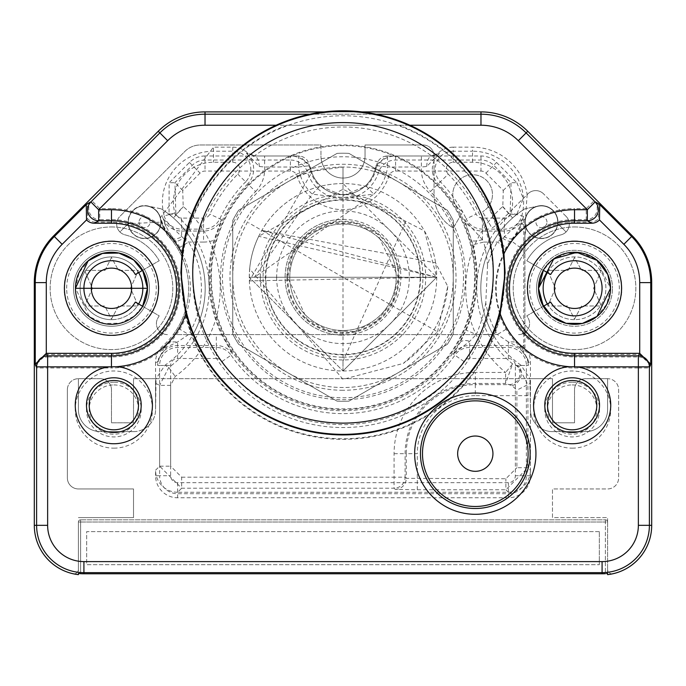 <?xml version="1.0" encoding="UTF-8"?>
<svg xmlns="http://www.w3.org/2000/svg" width="686" height="686" viewBox="0 0 686 686"><rect width="100%" height="100%" fill="white"/><g stroke="black" fill="none" stroke-linecap="round" stroke-linejoin="round"><path stroke-width="0.51" stroke-dasharray="3.43 2.57" d="M607.599 573.487L607.599 522.02A2.204 2.204 0 0 0 605.395 519.817A2.204 2.204 0 0 1 607.599 522.02L607.599 574.636A49.615 49.615 0 0 0 651.7 525.33L651.7 282.615A66.148 66.148 0 0 0 632.329 235.838L527.748 131.266A66.148 66.148 0 0 0 480.972 111.895L205.028 111.895A66.148 66.148 0 0 0 158.252 131.266L53.671 235.838A66.148 66.148 0 0 0 34.3 282.615L34.3 525.33A49.615 49.615 0 0 0 78.401 574.636L78.401 569.431A4.408 4.408 0 0 1 73.025 573.728A4.408 4.408 0 0 0 78.401 569.431L78.401 522.02A2.204 2.204 0 0 1 80.605 519.817L80.605 522.02L605.395 522.02L78.401 522.02L80.605 522.02L80.605 519.817L605.395 519.817L605.395 522.02L607.599 522.02A2.204 2.204 0 0 0 605.395 519.817L80.605 519.817A2.204 2.204 0 0 0 78.401 522.02L78.401 573.487M409.868 125.229L276.132 125.229M607.599 522.02L607.599 517.613L552.479 517.613L552.479 488.947L607.599 488.947A11.027 11.027 0 0 0 618.626 477.919L618.626 389.725A11.027 11.027 0 0 0 607.599 378.698L607.599 409.568A22.046 22.046 0 0 1 585.552 431.614A22.046 22.046 0 0 0 607.599 409.568L607.599 378.698A11.027 11.027 0 0 1 618.626 389.725L618.626 477.919A11.027 11.027 0 0 1 607.599 488.947L552.479 488.947L552.479 517.613L607.599 517.613L607.599 522.02L605.395 522.02L605.395 519.817L80.605 519.817A2.204 2.204 0 0 0 78.401 522.02A2.204 2.204 0 0 1 80.605 519.817L605.395 519.817A2.204 2.204 0 0 1 607.599 522.02M177.623 492.256A22.055 22.046 -45 0 1 155.576 470.21L155.576 475.715A22.046 22.046 0 0 0 177.623 497.77L508.377 497.77A22.046 22.046 0 0 0 530.424 475.715L530.424 409.568A22.046 22.046 0 0 0 552.479 431.614L585.552 431.614A22.046 22.046 0 0 0 607.599 409.568L607.599 378.698L607.599 409.568A22.046 22.046 0 0 1 585.552 431.614L552.479 431.614A22.046 22.046 0 0 1 530.424 409.568A22.046 22.046 0 0 0 552.479 431.614L585.552 431.614L552.479 431.614A22.046 22.046 0 0 1 530.424 409.568L530.424 470.21L527.92 467.698L527.92 395.659L516.892 395.659L516.841 390.137L512.065 385.695L505.599 383.474L505.599 372.447L512.588 363.923L505.599 383.474L475.304 383.474L475.304 384.632L508.935 384.632A11.027 11.01 -71.2 0 0 515.649 364.866L512.588 363.923A97.755 97.755 0 0 1 509.912 214.932A84.155 84.155 0 0 0 510.101 214.761L511.07 182.673L493.706 165.309A18.008 18.008 0 0 0 480.972 160.035L395.582 160.035A18.008 18.008 0 0 0 378.406 172.64A37.121 37.121 0 0 1 307.594 172.64L311.453 171.423A22.046 22.046 0 0 0 290.418 155.988L205.028 155.988L205.028 160.035A18.008 18.008 0 0 0 192.294 165.309L174.93 182.673L175.899 214.761A84.155 84.155 0 0 0 176.088 214.932A97.755 97.755 0 0 1 168.747 367.516L159.624 385.378L159.624 466.163L181.67 488.209L394.081 488.209L394.081 477.182L405.109 477.182L405.109 453.669A70.195 70.195 0 0 1 475.304 383.474L475.304 372.447L505.599 372.447A108.782 108.782 0 0 1 502.632 206.657A73.136 73.136 0 0 0 502.795 206.512L503.275 190.468L485.911 173.104A6.98 6.98 0 0 0 480.972 171.063L395.582 171.063A6.98 6.98 0 0 0 388.928 175.95A48.14 48.14 0 0 1 297.072 175.95A6.98 6.98 0 0 0 290.418 171.063L205.028 171.063A6.98 6.98 0 0 0 200.089 173.104L182.725 190.468L183.205 206.512A73.136 73.136 0 0 0 183.368 206.657A108.782 108.782 0 0 1 175.204 376.442L170.643 385.378L170.643 466.163L181.67 477.182L181.67 488.209L177.623 492.256L508.377 492.256A22.055 22.046 -135 0 0 530.424 470.21M133.521 431.614A22.046 22.046 0 0 0 155.576 409.568A22.046 22.046 0 0 1 133.521 431.614L100.448 431.614A22.046 22.046 0 0 1 78.401 409.568A22.046 22.046 0 0 0 100.448 431.614L133.521 431.614L100.448 431.614A22.046 22.046 0 0 1 78.401 409.568L78.401 378.698L78.401 409.568A22.046 22.046 0 0 0 100.448 431.614L133.521 431.614A22.046 22.046 0 0 0 155.576 409.568A22.046 22.046 0 0 1 133.521 431.614M67.374 389.725A11.027 11.027 0 0 1 78.401 378.698A11.027 11.027 0 0 0 67.374 389.725L67.374 477.919A11.027 11.027 0 0 0 78.401 488.947L133.521 488.947L133.521 517.613L78.401 517.613L133.521 517.613L133.521 488.947L78.401 488.947A11.027 11.027 0 0 1 67.374 477.919L67.374 389.725M606.93 573.547L606.467 573.59M80.605 573.676L80.605 522.02L80.605 573.676A48.457 48.457 0 0 0 83.915 573.788L602.085 573.788A48.457 48.457 0 0 0 605.395 573.676L605.395 522.02L605.395 573.676M324.126 111.895L361.874 111.895M79.799 573.616L79.31 573.573M170.643 385.378L159.624 385.378L155.576 383.294L155.576 409.568L155.576 378.698L530.424 378.698L530.424 409.568L530.424 378.698L552.479 378.698L156.056 378.698L155.576 409.568L155.576 378.698L133.521 378.698L133.521 422.799L111.475 422.799L111.475 389.725A11.027 11.027 0 0 0 100.448 378.698L78.401 378.698L100.448 378.698A11.027 11.027 0 0 1 111.475 389.725L111.475 422.799L133.521 422.799L133.521 378.698L156.056 378.698L165.026 365.201L168.747 367.516L175.204 376.442M395.247 489.367A11.027 11.019 -45 0 0 406.266 478.348L405.109 477.182A11.027 11.019 135 0 1 394.081 488.209L395.247 489.367L417.294 489.753L505.874 489.753L527.92 467.698L516.892 467.698L516.892 395.659L475.304 395.659L475.304 384.632A69.037 69.037 0 0 0 406.266 453.669L417.294 453.669A58.01 58.01 0 0 1 475.304 395.659M475.304 471.308A17.639 17.639 0 0 0 492.942 453.669A17.639 17.639 0 0 0 475.304 436.03A17.639 17.639 0 0 0 457.656 453.669A17.639 17.639 0 0 0 475.304 471.308M530.424 383.294L529.944 378.698L530.424 409.568L530.424 383.294L527.868 384.614L518.47 366.761L515.649 364.866M574.525 422.799L552.479 422.799L552.479 378.698L552.479 422.799L574.525 422.799L574.525 389.725A11.027 11.027 0 0 1 585.552 378.698L607.599 378.698L585.552 378.698A11.027 11.027 0 0 0 574.525 389.725L574.525 422.799M512.065 385.695A11.027 8.438 -55.6 0 0 520.743 377.077A11.027 8.438 -55.6 0 0 518.47 366.761L520.974 365.201L529.944 378.698M216.33 358.486A6.98 6.98 0 0 1 222.058 361.479A147.37 147.37 0 0 0 463.942 361.479A6.98 6.98 0 0 1 469.67 358.486L508.377 358.486A6.98 6.98 0 0 1 515.358 365.466L515.358 475.715A6.98 6.98 0 0 1 508.377 482.695L177.623 482.695A6.98 6.98 0 0 1 170.643 475.715L170.643 365.466A6.98 6.98 0 0 1 177.623 358.486L216.33 358.486L216.33 345.53L177.623 345.53A19.937 19.937 0 0 0 157.686 365.466L158.552 358.649A11.027 9.089 -1.5 0 0 157.6 362.251L155.576 362.251A22.046 22.046 0 0 1 162.925 345.813A77.175 77.175 0 0 0 173.215 334.596L493.054 334.596A93.716 93.716 0 0 1 524.901 208.793L539.873 205.757A16.464 16.464 0 0 0 524.987 222.144A16.464 16.464 0 0 0 540.662 238.582A16.464 16.464 0 0 0 557.838 223.722L566.079 231.962A11.027 11.027 0 0 1 560.994 234.852A55.129 55.129 0 0 0 526.788 260.731L541.657 269.315A37.944 37.944 0 0 0 541.657 307.268A37.944 37.944 0 0 1 541.657 269.315L526.788 260.731A55.129 55.129 0 0 1 560.994 234.852A11.027 11.027 0 0 0 566.079 231.962L557.907 223.79A16.541 16.541 0 0 0 557.984 222.144A16.541 16.541 0 0 1 557.907 223.79L557.838 223.722A16.464 16.464 0 0 1 526.136 228.172L524.91 235.409L524.91 347.665A22.046 22.046 0 0 1 530.424 362.251L530.424 378.698M520.974 365.201A93.716 93.716 0 0 1 493.054 334.596L173.215 334.596A77.175 77.175 0 0 0 167.084 234.775L161.039 222.118L128.162 223.722L119.921 231.962A11.027 11.027 0 0 0 125.006 234.852A55.129 55.129 0 0 1 159.212 260.731L144.343 269.315A37.944 37.944 0 0 1 144.343 307.268A37.944 37.944 0 0 0 144.343 269.315L159.212 260.731A55.129 55.129 0 0 0 125.006 234.852A11.027 11.027 0 0 1 119.921 231.962L128.162 223.722A16.464 16.464 0 0 0 145.338 238.582A16.464 16.464 0 0 0 161.013 222.144A16.464 16.464 0 0 0 146.127 205.757L161.193 208.861A93.716 93.716 0 0 1 165.026 365.201M493.054 334.596A93.716 93.716 0 0 1 524.807 208.861M167.435 334.596A11.027 11.027 0 0 1 158.106 317.695A55.129 55.129 0 0 0 159.212 315.852L144.343 307.268L159.212 315.852A55.129 55.129 0 0 1 158.106 317.695A11.027 11.027 0 0 0 167.435 334.596M161.193 208.861L161.099 208.793A93.716 93.716 0 0 1 192.946 334.596M155.576 383.294L156.056 378.698M155.576 362.251L155.576 378.698M518.565 334.596A11.027 11.027 0 0 0 527.894 317.695A11.027 11.027 0 0 1 518.565 334.596M173.215 334.596A77.175 77.175 0 0 0 167.144 234.844L167.084 234.775M158.552 358.649L166.569 347.236L177.623 341.937L188.624 334.502A89.935 89.935 0 0 0 188.624 242.072L179.166 247.74L172.495 237.922L166.038 226.466L162.368 216.433A19.937 19.937 0 0 0 181.584 231.053L181.584 236.884A11.027 4.468 -34 0 1 172.495 237.922M166.569 347.236L164.211 347.253L169.528 341.894L179.166 328.843A78.907 78.907 0 0 0 179.166 247.74M142.671 306.308L144.343 307.268A37.944 37.944 0 0 0 149.419 288.291A37.944 37.944 0 0 1 101.657 324.95A37.944 37.944 0 0 1 73.531 288.291A37.944 37.944 0 0 0 144.343 307.268L138.641 303.975A31.367 31.367 0 0 1 80.108 288.291A31.367 31.367 0 0 1 138.641 272.608L144.343 269.315A37.944 37.944 0 0 1 149.419 288.291A37.944 37.944 0 0 0 144.343 269.315L142.671 270.275M138.641 272.608L135.348 274.511A27.56 27.56 0 0 0 83.915 288.291A27.56 27.56 0 0 0 135.348 302.072L138.641 303.975M119.921 231.962A11.027 11.027 0 0 1 119.921 216.373A11.027 11.027 0 0 0 119.921 231.962M423.013 144.969L365.046 144.969L365.046 155.988A22.046 22.046 0 0 1 343 178.043A22.046 22.046 0 0 1 320.954 155.988A22.046 22.046 0 0 0 343 178.043A22.046 22.046 0 0 0 365.046 155.988L365.046 144.969L423.013 144.969A11.027 11.027 0 0 1 434.041 155.988A11.027 11.027 0 0 0 423.013 144.969M320.954 144.969L320.954 155.988L320.954 144.969L200.458 144.969A22.046 22.046 0 0 0 184.868 151.426L119.921 216.373L184.868 151.426A22.046 22.046 0 0 1 200.458 144.969L320.954 144.969M167.144 234.844L161.047 221.038A16.541 16.541 0 0 0 142.242 205.766A16.541 16.541 0 0 0 128.093 223.79A16.541 16.541 0 0 1 146.195 205.689L161.099 208.793M205.028 155.988A22.046 22.046 0 0 0 189.43 162.453L169.133 182.75L169.056 213.861A88.202 88.202 0 0 0 173.412 217.968L183.368 206.657M503.275 190.468L511.07 182.673L516.867 182.75L496.57 162.453A22.046 22.046 0 0 0 480.972 155.988L434.041 155.988L434.041 194.575L434.041 155.988L395.582 155.988A22.046 22.046 0 0 0 374.547 171.423A33.074 33.074 0 0 1 311.453 171.423M434.041 194.575A38.587 38.587 0 0 0 453.335 228.001L462.698 211.768A19.843 19.843 0 0 1 457.425 181.824A19.843 19.843 0 0 1 487.823 181.824A19.843 19.843 0 0 1 482.55 211.768A19.843 19.843 0 0 0 487.823 181.824A19.843 19.843 0 0 0 457.425 181.824A19.843 19.843 0 0 0 462.698 211.768L453.335 228.001A38.587 38.587 0 0 1 434.041 194.575M522.972 218.705L504.416 236.884L497.376 242.072A89.935 89.935 0 0 0 487.566 265.353A145.055 145.055 0 0 0 483.724 242.072L473.031 244.748L464.448 219.657A19.937 19.937 0 0 0 482.455 231.053L504.416 231.053A19.937 19.937 0 0 0 523.632 216.433L519.962 226.466A53.199 53.199 0 0 0 521.3 223.576L522.003 223.885A53.971 53.971 0 0 0 523.761 219.306L524.91 219.494L525.536 217.556L527.131 194.644L499.914 221.861A38.587 38.587 0 0 1 491.922 228.001L482.55 211.768L491.922 228.001A38.587 38.587 0 0 0 499.914 221.861L527.946 193.829A11.027 11.027 0 0 1 543.535 193.829A11.027 11.027 0 0 0 527.946 193.829L527.131 194.644A55.129 55.129 0 0 0 472.543 147.173L453.232 147.173L453.232 151.212L472.543 151.212L472.543 147.173M516.867 182.75L523.324 198.451L516.944 213.861L510.101 214.761L502.795 206.512M169.056 213.861L175.899 214.761L183.205 206.512M502.632 206.657L512.588 217.968A88.202 88.202 0 0 0 516.944 213.861M566.079 216.373L543.535 193.829L566.079 216.373A11.027 11.027 0 0 1 566.079 231.962A11.027 11.027 0 0 0 566.079 216.373M539.873 205.757L524.901 208.793M539.805 205.689A16.541 16.541 0 0 1 557.984 222.144A16.541 16.541 0 0 0 525.562 217.565A16.541 16.541 0 0 0 524.91 222.144L524.91 219.494M557.692 222.144A16.25 16.25 0 0 1 541.451 238.385A16.25 16.25 0 0 1 525.202 222.144A16.25 16.25 0 0 0 541.451 238.385A16.25 16.25 0 0 0 557.692 222.144A16.25 16.25 0 0 0 541.451 205.894A16.25 16.25 0 0 0 525.202 222.144A16.25 16.25 0 0 1 541.451 205.894A16.25 16.25 0 0 1 557.692 222.144M543.329 306.308L541.657 307.268A37.944 37.944 0 0 0 612.469 288.291A37.944 37.944 0 0 1 541.657 307.268L526.788 315.852A55.129 55.129 0 0 0 527.894 317.695A55.129 55.129 0 0 1 526.788 315.852L541.657 307.268A37.944 37.944 0 0 1 541.657 269.315A37.944 37.944 0 0 0 541.657 307.268L550.652 302.072A27.56 27.56 0 0 0 602.085 288.291A27.56 27.56 0 0 0 550.652 274.511L541.657 269.315A37.944 37.944 0 0 1 612.469 288.291A37.944 37.944 0 0 0 541.657 269.315L543.329 270.275M524.91 235.409L524.91 332.59M524.91 347.665L523.761 348.102A20.897 20.897 0 0 0 522.303 346.67L521.789 347.253L528.4 362.251L530.424 362.251M523.761 219.306L523.761 348.102M524.91 235.281L524.91 222.144A16.541 16.541 0 0 0 526.068 228.224L524.91 235.281M177.623 358.486L177.623 341.937L169.528 341.894M155.576 475.715L159.624 475.715L159.624 365.466L157.686 365.466L157.6 362.251L164.211 347.253L162.925 345.813M181.584 218.097A6.98 6.98 0 0 1 174.853 212.977A40.054 40.054 0 0 1 213.457 162.239L232.768 162.239A6.98 6.98 0 0 1 237.759 174.107A147.37 147.37 0 0 0 209.856 214.109A6.98 6.98 0 0 1 203.545 218.097L181.584 218.097L181.584 231.053L203.545 231.053A19.937 19.937 0 0 0 221.552 219.657L213.972 240.263A134.224 134.224 0 0 0 221.827 335L232.691 354.07A19.937 19.937 0 0 0 216.33 345.53L216.33 334.502L188.624 334.502L179.166 328.843M203.545 218.097L203.545 242.072L188.624 242.072L183.445 238.196A11.027 3.19 -36.6 0 1 174.621 240.932L173.215 241.987A88.202 88.202 0 0 1 162.942 224.348L160.464 217.556L213.457 147.173L232.768 147.173A22.046 22.046 0 0 1 247.766 153.047L255.261 155.988L299.242 155.988L310.183 165.635A33.074 33.074 0 0 0 375.817 165.635L386.758 155.988L430.739 155.988L434.024 155.49L438.234 153.047A22.046 22.046 0 0 1 453.232 147.173M183.445 238.196L163.028 218.705M161.047 221.038L160.97 221.003A16.464 16.464 0 0 1 161.013 222.144M160.798 222.144A16.25 16.25 0 0 0 144.549 205.894A16.25 16.25 0 0 0 128.308 222.144A16.25 16.25 0 0 0 144.549 238.385A16.25 16.25 0 0 0 160.798 222.144A16.25 16.25 0 0 1 144.549 238.385A16.25 16.25 0 0 1 128.308 222.144A16.25 16.25 0 0 1 144.549 205.894A16.25 16.25 0 0 1 160.798 222.144M430.739 155.988L439.64 153.338A20.897 20.897 0 0 0 438.303 183.848A133.453 133.453 0 0 1 437.051 371.941A133.453 133.453 0 0 1 248.949 371.941A133.453 133.453 0 0 1 247.697 183.848L245.631 181.824A136.343 136.343 0 0 0 219.812 218.834A18.008 18.008 0 0 1 203.545 229.124L181.584 229.124A18.008 18.008 0 0 1 164.228 215.919L162.368 216.433M547.359 272.608A31.367 31.367 0 0 1 605.892 288.291A31.367 31.367 0 0 1 547.359 303.975M574.525 319.659A31.367 31.367 0 0 1 543.158 288.291A31.367 31.367 0 0 1 574.525 256.924A31.367 31.367 0 0 1 605.892 288.291A31.367 31.367 0 0 1 574.525 319.659M529.721 288.291A44.804 44.804 0 0 1 574.525 243.487A44.804 44.804 0 0 1 619.329 288.291A44.804 44.804 0 0 1 574.525 333.096A44.804 44.804 0 0 1 529.721 288.291M546.965 222.144A5.514 5.514 0 0 0 541.451 216.63A5.514 5.514 0 0 0 535.938 222.144A5.514 5.514 0 0 0 541.451 227.658A5.514 5.514 0 0 0 546.965 222.144A5.514 5.514 0 0 1 541.451 227.658A5.514 5.514 0 0 1 535.938 222.144A5.514 5.514 0 0 1 541.451 216.63A5.514 5.514 0 0 1 546.965 222.144M523.872 344.921L522.303 346.67A78.324 78.324 0 0 1 511.867 241.292L520.683 247.912A98.072 98.072 0 0 0 523.95 243.281M487.566 265.345L485.782 302.869A89.935 89.935 0 0 0 497.376 334.502L506.834 328.843L516.472 341.894L521.789 347.253A11.027 3.55 132.2 0 0 519.431 347.236L527.448 358.649L528.314 365.466A19.937 19.937 0 0 0 508.377 345.53L508.377 341.937L519.431 347.236M519.962 226.466L513.505 237.922L506.834 247.74A78.907 78.907 0 0 0 506.834 328.843M508.377 358.486L508.377 345.53L469.67 345.53A19.937 19.937 0 0 0 453.309 354.07L469.67 341.319L476.29 334.502L497.376 334.502L508.377 341.937L516.472 341.894M527.448 358.649A11.027 9.089 -178.5 0 1 528.4 362.251L528.314 365.466L526.376 365.466L526.376 475.715A18.008 18.008 0 0 1 508.377 493.723L177.623 493.723A18.008 18.008 0 0 1 159.624 475.715L170.643 475.715M469.67 358.486L469.67 341.319A11.027 6.26 28.5 0 0 460.049 342.743L466.163 330.155A134.036 134.036 0 0 0 473.031 244.748M485.782 302.869A145.055 145.055 0 0 1 476.29 334.502L466.163 330.155M463.942 361.479L453.309 354.07L460.049 342.743M482.455 239.697L464.448 219.657L466.188 218.834A136.343 136.343 0 0 0 440.369 181.824A18.008 18.008 0 0 1 453.232 151.212L453.232 162.239L472.543 162.239A40.054 40.054 0 0 1 511.147 212.977A6.98 6.98 0 0 1 504.416 218.097L482.455 218.097L482.455 239.697L483.724 242.072L497.376 242.072L506.834 247.74M482.455 239.688A11.027 2.298 -15.8 0 1 471.857 240.349M482.455 218.097A6.98 6.98 0 0 1 476.144 214.109A147.37 147.37 0 0 0 448.241 174.107L430.431 191.566A122.425 122.425 0 0 1 429.282 364.12A122.425 122.425 0 0 1 256.718 364.12A122.425 122.425 0 0 1 255.569 191.566L247.697 183.848A20.897 20.897 0 0 0 246.36 153.338L259.282 166.475L264.616 167.015L298.47 167.015A44.873 44.873 0 0 0 312.259 194.189L343 197.611L373.741 194.189A44.873 44.873 0 0 0 387.53 167.015L421.384 167.015L426.718 166.475L439.64 153.338L438.234 153.047M426.718 166.475A11.027 5.248 90 0 1 431.957 155.988L421.384 155.988L421.384 167.015A31.925 31.925 0 0 0 430.431 191.566M366.195 186.155L373.75 194.189L254.412 277.264L312.259 194.189L319.805 186.155L343 195.51L366.195 186.155A33.846 33.846 0 0 0 376.588 165.66L387.53 167.015L387.53 155.988L421.384 155.988M259.282 166.475A11.027 5.248 90 0 0 254.043 155.988L298.47 155.988A11.027 11.027 -90 0 1 309.412 165.66A33.846 33.846 0 0 0 319.805 186.155M255.569 191.566A31.925 31.925 0 0 0 264.616 167.015L264.616 155.988M247.766 153.047L246.36 153.338L255.261 155.988M299.242 155.988L298.47 155.988L298.47 167.015L310.183 165.635M420.175 277.264A77.175 77.175 0 0 0 343 200.089A77.175 77.175 0 0 0 265.825 277.264A77.175 77.175 0 0 0 343 354.439A77.175 77.175 0 0 0 420.175 277.264M286.911 277.264A56.089 56.089 0 0 1 343 221.175A56.089 56.089 0 0 1 399.089 277.264A56.089 56.089 0 0 1 343 333.353A56.089 56.089 0 0 1 286.911 277.264M437.522 331.844L447.769 286.414L435.593 262.841L261.846 230.41L436.716 277.264L249.284 277.264A93.716 93.716 0 0 1 343 183.556A93.716 93.716 0 0 1 436.716 277.264A93.716 93.716 0 0 1 343 370.98A93.716 93.716 0 0 1 249.284 277.264L249.661 268.878L343 379.349L403.308 363.426L437.522 331.844L248.478 222.693M447.769 286.414A105.164 105.164 0 0 1 403.308 363.426M249.661 268.878A93.716 93.716 0 0 1 258.716 236.301L343 189.199L424.454 230.925A93.716 93.716 0 0 1 435.593 262.841M343 219.383A57.881 57.881 0 0 1 400.881 277.264A57.881 57.881 0 0 1 343 335.145A57.881 57.881 0 0 0 400.881 277.264A57.881 57.881 0 0 0 343 219.383A57.881 57.881 0 0 0 285.119 277.264A57.881 57.881 0 0 0 343 335.145A57.881 57.881 0 0 1 285.119 277.264A57.881 57.881 0 0 1 343 219.383M424.454 230.925L436.716 277.264L258.716 236.301M436.716 277.264L249.284 277.264L436.716 277.264L343 370.98L436.716 277.264L249.284 277.264L436.716 277.264L249.284 277.264L343 370.98L249.284 277.264L436.716 277.264L343 183.556L343 193.452L343 167.015A110.249 110.249 0 0 0 287.871 372.747A110.249 110.249 0 0 0 453.249 277.264A110.249 110.249 0 0 0 343 167.015L343 183.556A93.716 93.716 0 0 0 249.361 280.9L436.716 277.264L249.284 277.264L436.716 277.264M405.666 221.612L343 361.076L343 193.452M312.344 171.363A110.249 110.249 0 0 0 343 387.513A110.249 110.249 0 0 0 398.129 181.79A110.249 110.249 0 0 0 343 167.015L312.344 171.363L249.361 280.9M343 390.274A113.01 113.01 0 0 1 229.99 277.264A113.01 113.01 0 0 1 343 164.263A113.01 113.01 0 0 1 456.01 277.264A113.01 113.01 0 0 1 343 390.274M463.504 277.264A120.504 120.504 0 0 1 343 397.769A120.504 120.504 0 0 1 222.496 277.264A120.504 120.504 0 0 1 343 156.76A120.504 120.504 0 0 1 463.504 277.264M211.374 277.264A131.626 131.626 0 0 1 343 145.638A131.626 131.626 0 0 1 474.626 277.264A131.626 131.626 0 0 1 343 408.89A131.626 131.626 0 0 1 211.374 277.264M475.304 277.264A132.304 132.304 0 0 1 343 409.568A132.304 132.304 0 0 1 210.696 277.264A132.304 132.304 0 0 1 343 144.969A132.304 132.304 0 0 1 475.304 277.264M493.277 277.264A150.277 150.277 0 0 1 343 427.541A150.277 150.277 0 0 1 192.723 277.264A150.277 150.277 0 0 1 343 126.996A150.277 150.277 0 0 1 493.277 277.264M181.507 277.264A161.493 161.493 0 0 1 343 115.78A161.493 161.493 0 0 1 504.493 277.264A161.493 161.493 0 0 1 343 438.757A161.493 161.493 0 0 1 181.507 277.264M185.846 316.881L180.838 277.264L182.793 252.765A162.067 162.067 0 0 1 286.877 125.229L399.123 125.229A162.067 162.067 0 0 1 503.207 252.765L505.162 277.264L500.154 316.881A162.067 162.067 0 0 1 185.846 316.881A79.679 79.679 0 0 1 111.475 367.97L111.475 356.943L47.634 356.943L47.634 367.97L111.475 367.97M574.525 354.439A66.148 66.148 0 0 1 508.377 288.291A66.148 66.148 0 0 1 574.525 222.144L590.517 222.144A11.027 11.027 30.4 0 0 598.381 218.843L598.629 203.51L631.643 236.524L632.329 235.838A66.148 66.148 0 0 1 651.7 282.615L650.74 282.615L650.74 365.278L639.712 354.439A11.027 11.027 116.6 0 0 639.618 354.439L574.525 354.439L574.525 356.943A68.651 68.651 0 0 1 505.874 288.291A68.651 68.651 0 0 1 574.525 219.64L574.525 208.613A79.679 79.679 0 0 0 503.207 252.765M500.154 316.881A79.679 79.679 0 0 0 574.525 367.97L638.366 367.97L638.366 356.943L639.618 354.439M113.85 448.155A38.587 38.587 0 0 0 152.438 409.568A38.587 38.587 0 0 0 113.85 370.98A38.587 38.587 0 0 0 75.263 409.568A38.587 38.587 0 0 0 113.85 448.155M572.15 448.155A38.587 38.587 0 0 0 610.737 409.568A38.587 38.587 0 0 0 572.15 370.98A38.587 38.587 0 0 0 533.562 409.568A38.587 38.587 0 0 0 572.15 448.155M95.483 222.144A11.027 11.027 -30.4 0 1 87.619 218.843L87.371 203.51L91.967 200.818A11.027 11.019 -120.4 0 0 99.762 219.64L95.483 222.144L111.475 222.144A66.148 66.148 0 0 1 177.623 288.291A66.148 66.148 0 0 1 111.475 354.439L111.475 356.943A68.651 68.651 0 0 0 180.126 288.291A68.651 68.651 0 0 0 111.475 219.64L99.762 219.64L99.762 208.613L167.676 140.699A52.813 52.813 0 0 1 205.028 125.229L286.877 125.229M46.288 354.439L46.288 282.615L35.26 282.615L35.26 365.278L46.288 354.439A11.027 11.027 -116.6 0 1 46.382 354.439L111.475 354.439M111.475 226.963A61.328 61.328 0 0 1 172.803 288.291A61.328 61.328 0 0 1 111.475 349.62A61.328 61.328 0 0 1 50.147 288.291A61.328 61.328 0 0 1 111.475 226.963A61.328 61.328 0 0 1 172.803 288.291A61.328 61.328 0 0 1 111.475 349.62A61.328 61.328 0 0 1 50.147 288.291A61.328 61.328 0 0 1 111.475 226.963M35.26 365.278L36.607 367.97A11.027 11.019 153.4 0 1 47.634 356.943L46.382 354.439M599.332 531.616L86.668 531.616L86.668 564.689L599.332 564.689L86.668 564.689L86.668 531.616L599.332 531.616L599.332 564.689L599.332 531.616M83.915 561.602L83.915 572.63A47.3 47.3 0 0 1 36.607 525.33L36.607 367.97L47.634 367.97L47.634 525.33A36.281 36.281 0 0 0 83.915 561.602L602.085 561.602A36.281 36.281 0 0 0 638.366 525.33L638.366 367.97L649.393 367.97A11.027 11.019 26.6 0 0 638.366 356.943L574.525 356.943L574.525 367.97M574.525 226.963A61.328 61.328 0 0 1 635.853 288.291A61.328 61.328 0 0 1 574.525 349.62A61.328 61.328 0 0 1 513.197 288.291A61.328 61.328 0 0 1 574.525 226.963A61.328 61.328 0 0 1 635.853 288.291A61.328 61.328 0 0 1 574.525 349.62A61.328 61.328 0 0 1 513.197 288.291A61.328 61.328 0 0 1 574.525 226.963M598.629 203.51L594.033 200.818A11.027 11.019 -59.6 0 1 586.238 219.64L574.525 219.64L574.525 222.144M399.123 125.229L480.972 125.229L480.972 114.202A63.841 63.841 0 0 1 526.119 132.895L594.033 200.818L586.238 208.613L586.238 219.64L590.517 222.144M568.077 270.37L574.525 257.49L581.522 270.37L601.408 270.37L593.57 288.291L601.322 305.999L581.522 305.999L574.525 319.093L567.862 305.999L547.728 305.999L555.48 288.291L547.642 270.37L568.077 270.37L574.525 257.49L581.522 270.37L601.408 270.37L593.57 288.291L601.322 305.999L581.522 305.999L574.525 319.093L567.862 305.999L547.728 305.999L555.48 288.291L547.642 270.37L568.077 270.37M105.027 270.37L111.475 257.49L118.472 270.37L138.358 270.37L130.52 288.291L138.272 305.999L118.472 305.999L111.475 319.093L104.812 305.999L84.678 305.999L92.43 288.291L84.592 270.37L105.027 270.37L111.475 257.49L118.472 270.37L138.358 270.37L130.52 288.291L138.272 305.999L118.472 305.999L111.475 319.093L104.812 305.999L84.678 305.999L92.43 288.291L84.592 270.37L105.027 270.37M113.85 382.196A27.371 27.371 0 0 0 86.479 409.568A27.371 27.371 0 0 0 113.85 436.939A27.371 27.371 0 0 0 141.222 409.568A27.371 27.371 0 0 0 113.85 382.196M113.85 384.923A24.645 24.645 0 0 1 138.495 409.568A24.645 24.645 0 0 1 113.85 434.212A24.645 24.645 0 0 1 89.206 409.568A24.645 24.645 0 0 1 113.85 384.923M572.15 382.196A27.371 27.371 0 0 0 544.778 409.568A27.371 27.371 0 0 0 572.15 436.939A27.371 27.371 0 0 0 599.521 409.568A27.371 27.371 0 0 0 572.15 382.196M572.15 384.923A24.645 24.645 0 0 1 596.794 409.568A24.645 24.645 0 0 1 572.15 434.212A24.645 24.645 0 0 1 547.505 409.568A24.645 24.645 0 0 1 572.15 384.923M337.083 153.372A124.029 124.029 0 0 1 348.917 153.372L447.332 210.199A124.029 124.029 0 0 1 453.249 220.446L453.249 334.091A124.029 124.029 0 0 1 447.332 344.338L348.917 401.156A124.029 124.029 0 0 1 337.083 401.156L238.668 344.338A124.029 124.029 0 0 1 232.751 334.091L232.751 220.446A124.029 124.029 0 0 1 238.668 210.199L337.083 153.372A124.029 124.029 0 0 1 348.917 153.372L447.332 210.199A124.029 124.029 0 0 1 453.249 220.446L453.249 334.091A124.029 124.029 0 0 1 447.332 344.338L348.917 401.156A124.029 124.029 0 0 1 337.083 401.156L238.668 344.338A124.029 124.029 0 0 1 232.751 334.091L232.751 220.446A124.029 124.029 0 0 1 238.668 210.199L337.083 153.372M260.311 277.264A82.689 82.689 0 0 1 343 194.575A82.689 82.689 0 0 1 425.689 277.264A82.689 82.689 0 0 1 343 359.953A82.689 82.689 0 0 1 260.311 277.264M343 357.2A79.928 79.928 0 0 0 422.928 277.264A79.928 79.928 0 0 0 343 197.336A79.928 79.928 0 0 0 263.072 277.264A79.928 79.928 0 0 0 343 357.2M375.817 165.635L376.588 165.66A11.027 11.027 90 0 1 387.53 155.988L386.758 155.988M504.416 218.097L504.416 236.884A11.027 4.468 -146 0 0 513.505 237.922M502.555 238.196A11.027 3.19 -143.4 0 0 511.379 240.932L511.867 241.292A87.045 87.045 0 0 0 522.003 223.885L523.872 224.699M139.035 222.144A5.514 5.514 0 0 0 144.549 227.658A5.514 5.514 0 0 0 150.062 222.144A5.514 5.514 0 0 0 144.549 216.63A5.514 5.514 0 0 0 139.035 222.144A5.514 5.514 0 0 1 144.549 216.63A5.514 5.514 0 0 1 150.062 222.144A5.514 5.514 0 0 1 144.549 227.658A5.514 5.514 0 0 1 139.035 222.144M144.343 269.315A37.944 37.944 0 0 0 73.531 288.291A37.944 37.944 0 0 1 144.343 269.315M111.475 319.659A31.367 31.367 0 0 1 80.108 288.291A31.367 31.367 0 0 1 111.475 256.924A31.367 31.367 0 0 1 142.842 288.291A31.367 31.367 0 0 1 111.475 319.659M66.671 288.291A44.804 44.804 0 0 1 111.475 243.487A44.804 44.804 0 0 1 156.279 288.291A44.804 44.804 0 0 1 111.475 333.096A44.804 44.804 0 0 1 66.671 288.291M612.975 573.728A4.408 4.408 0 0 1 607.599 569.431A4.408 4.408 0 0 0 612.975 573.728M289.792 277.264A53.208 53.208 0 0 0 343 330.472A53.208 53.208 0 0 0 396.208 277.264A53.208 53.208 0 0 0 343 224.056A53.208 53.208 0 0 0 289.792 277.264A53.208 53.208 0 0 0 343 330.472A53.208 53.208 0 0 0 396.208 277.264A53.208 53.208 0 0 0 343 224.056A53.208 53.208 0 0 0 289.792 277.264M309.918 114.202L376.082 114.202M650.74 365.278L649.393 367.97L649.393 525.33L651.7 525.33M638.366 525.33L649.393 525.33A47.3 47.3 0 0 1 602.085 572.63L602.085 573.788M639.712 282.615A54.16 54.16 0 0 0 623.848 244.319L631.643 236.524A65.187 65.187 0 0 1 650.74 282.615L639.712 282.615L639.712 354.439M480.972 125.229A52.813 52.813 0 0 1 518.324 140.699L527.748 131.266M480.972 114.202L480.972 111.895L205.028 111.895L205.028 114.202L480.972 114.202M87.619 218.843L62.152 244.319L54.357 236.524A65.187 65.187 0 0 0 35.26 282.615L34.3 282.615M87.371 203.51L54.357 236.524L53.671 235.838M47.634 525.33L34.3 525.33M602.085 561.602L602.085 572.63L83.915 572.63L83.915 573.788M155.576 470.21L159.624 466.163L170.643 466.163M181.67 477.182L394.081 477.182L394.081 453.669A81.214 81.214 0 0 1 475.304 372.447M394.081 453.669L406.266 453.669L406.266 478.348L505.874 478.725L516.892 467.698M508.377 492.256L505.874 489.753L505.874 478.725M417.294 489.753L417.294 453.669M527.92 395.659L527.868 384.614L516.841 390.137M395.582 155.988L395.582 171.063M480.972 155.988L480.972 171.063M374.547 171.423L388.928 175.95M297.072 175.95L307.594 172.64A18.008 18.008 0 0 0 290.418 160.035L290.418 155.988M290.418 171.063L290.418 160.035L205.028 160.035L205.028 171.063M189.43 162.453L200.089 173.104M182.725 190.468L174.93 182.673L169.133 182.75M485.911 173.104L496.57 162.453M530.424 475.715L515.358 475.715M508.377 497.77L508.377 482.695M177.623 482.695L177.623 497.77M515.358 365.466L526.376 365.466A18.008 18.008 0 0 0 508.377 347.459L469.67 347.459A18.008 18.008 0 0 0 454.895 355.177A136.343 136.343 0 0 1 231.105 355.177L232.691 354.07M222.058 361.479L231.105 355.177A18.008 18.008 0 0 0 216.33 347.459L177.623 347.459A18.008 18.008 0 0 0 159.624 365.466L170.643 365.466M221.827 335A30.956 30.956 0 0 0 216.33 334.502M203.545 242.072A30.956 30.956 0 0 0 213.972 240.263M166.063 226.457A53.199 53.199 0 0 1 164.7 223.576L162.942 224.348M472.543 162.239L472.543 151.212A51.081 51.081 0 0 1 521.772 215.919A18.008 18.008 0 0 1 504.416 229.124L482.455 229.124A18.008 18.008 0 0 1 466.188 218.834L476.144 214.109M523.632 216.433L511.147 212.977M610.514 288.291A35.989 35.989 0 0 0 543.355 270.301L551.587 260.56L566.122 253.297L581.822 253.048L596.58 259.857L610.514 288.291L606.844 304.121L596.58 316.726L582.371 323.415L566.122 323.286L551.587 316.023L543.363 306.282A35.989 35.989 0 0 0 610.514 288.291M523.95 332.693A67.305 67.305 0 0 1 520.683 247.912M221.552 219.657L209.856 214.109M448.241 174.107A6.98 6.98 0 0 1 453.232 162.239M232.768 147.173L232.768 151.212A18.008 18.008 0 0 1 245.631 181.824L237.759 174.107M232.768 162.239L232.768 151.212L213.457 151.212L213.457 147.173M174.853 212.977L164.228 215.919A51.081 51.081 0 0 1 213.457 151.212L213.457 162.239M343 197.611L343 195.51M265.439 277.264A77.561 77.561 0 0 0 343 354.834A77.561 77.561 0 0 0 420.561 277.264A77.561 77.561 0 0 0 343 199.703A77.561 77.561 0 0 0 265.439 277.264M287.683 277.264A55.317 55.317 0 0 0 343 332.59A55.317 55.317 0 0 0 398.317 277.264A55.317 55.317 0 0 0 343 221.947A55.317 55.317 0 0 0 287.683 277.264L292.579 254.497L307.74 234.646L330.086 223.473L355.065 223.276L377.592 234.098L398.317 277.264L392.675 301.6L376.906 320.979L354.216 331.432L329.246 330.849L307.071 319.333L287.683 277.264M276.655 277.264A66.345 66.345 0 0 0 343 343.609A66.345 66.345 0 0 0 409.345 277.264A66.345 66.345 0 0 0 343 210.919A66.345 66.345 0 0 0 276.655 277.264M343 370.98L343 361.076L343 370.98M182.793 252.765A79.679 79.679 0 0 0 111.475 208.613L111.475 222.144M111.475 208.613L99.762 208.613L91.967 200.818L159.881 132.895A63.841 63.841 0 0 1 205.028 114.202L205.028 125.229M167.676 140.699L158.252 131.266M46.288 282.615A54.16 54.16 0 0 1 62.152 244.319M623.848 244.319L598.381 218.843M518.324 140.699L586.238 208.613L574.525 208.613M574.525 240.966A47.325 47.325 0 0 1 621.85 288.291A47.325 47.325 0 0 1 574.525 335.617A47.325 47.325 0 0 1 527.2 288.291A47.325 47.325 0 0 1 574.525 240.966M111.475 240.966A47.325 47.325 0 0 1 158.8 288.291A47.325 47.325 0 0 1 111.475 335.617A47.325 47.325 0 0 1 64.15 288.291A47.325 47.325 0 0 1 111.475 240.966M75.486 288.291A35.989 35.989 0 0 0 142.645 306.282L134.413 316.023L120.427 323.149L104.178 323.526L89.42 316.726L75.486 288.291L79.156 272.462L89.42 259.857L104.178 253.048L120.427 253.434L134.85 260.929L142.637 270.301A35.989 35.989 0 0 0 75.486 288.291"/><path stroke-width="1.03" d="M574.525 223.242A65.05 65.05 0 0 0 509.475 288.291A65.05 65.05 0 0 0 574.525 353.341L574.534 355.845A67.554 67.554 0 0 1 506.971 288.291A67.554 67.554 0 0 1 574.525 220.738L587.345 220.738L591.615 223.242L574.525 223.242L574.525 209.719L587.345 209.719L587.345 220.738A11.027 11.019 120.4 0 0 595.139 201.916L526.119 132.895L527.748 131.266L632.329 235.838A66.148 66.148 0 0 1 651.7 282.615L651.7 525.33A49.615 49.615 0 0 1 607.599 574.636L607.599 573.487L606.93 573.547M569.14 366.693L576.943 366.864A38.587 38.587 0 0 1 610.66 407.553A38.587 38.587 0 0 1 572.15 443.748A38.587 38.587 0 0 1 533.597 406.695A38.587 38.587 0 0 1 569.071 366.693M569.08 366.676A78.573 78.573 0 0 1 499.983 313.142L505.119 272.856L503.944 253.769A162.067 162.067 0 0 0 182.064 253.769L180.881 272.856L186.017 313.142A78.573 78.573 0 0 1 116.903 366.676M116.903 366.693A38.587 38.587 0 0 1 152.403 406.687A38.587 38.587 0 0 1 113.85 443.748A38.587 38.587 0 0 1 75.34 407.553A38.587 38.587 0 0 1 109.057 366.864L47.634 366.864L47.634 525.33A36.281 36.281 0 0 0 83.915 561.602L602.085 561.602A36.281 36.281 0 0 0 638.366 525.33L638.366 355.845L574.534 355.845L574.542 366.641M186.017 313.133A162.067 162.067 0 0 0 499.983 313.133M535.938 453.669A60.634 60.634 0 0 1 475.304 514.303A60.634 60.634 0 0 1 414.661 453.669A60.634 60.634 0 0 1 475.304 393.027A60.634 60.634 0 0 1 535.938 453.669M572.15 432.523A27.363 27.363 0 0 1 544.787 405.16A27.363 27.363 0 0 1 572.15 377.789A27.363 27.363 0 0 1 599.521 405.16A27.363 27.363 0 0 1 572.15 432.523M572.15 429.805A24.645 24.645 0 0 0 596.794 405.16A24.645 24.645 0 0 0 572.15 380.507A24.645 24.645 0 0 0 547.505 405.16A24.645 24.645 0 0 0 572.15 429.805M638.366 525.33L649.393 525.33L649.393 366.864A11.027 11.019 -153.4 0 0 638.366 355.845L639.618 353.341A11.027 11.027 -63.4 0 1 639.712 353.341L639.712 282.615A54.16 54.16 0 0 0 623.848 244.319L631.643 236.524L599.736 204.617L599.478 219.949A11.027 11.027 -149.6 0 1 591.615 223.242M576.943 366.864L649.393 366.864L650.74 364.172L639.712 353.341M639.618 353.341L574.525 353.341M504.493 272.856A161.493 161.493 0 0 0 343 111.364A161.493 161.493 0 0 0 181.507 272.856A161.493 161.493 0 0 0 343 434.349A161.493 161.493 0 0 0 504.493 272.856M109.057 366.864L116.852 366.693M113.85 377.789A27.363 27.363 0 0 1 141.213 405.16A27.363 27.363 0 0 1 113.85 432.523A27.363 27.363 0 0 1 86.479 405.16A27.363 27.363 0 0 1 113.85 377.789M113.85 380.507A24.645 24.645 0 0 0 89.206 405.16A24.645 24.645 0 0 0 113.85 429.805A24.645 24.645 0 0 0 138.495 405.16A24.645 24.645 0 0 0 113.85 380.507M111.458 366.641L111.466 355.845L47.634 355.845A11.027 11.019 -26.6 0 0 36.607 366.864L47.634 366.864L47.634 355.845L46.382 353.341L111.475 353.341A65.05 65.05 0 0 0 176.525 288.291A65.05 65.05 0 0 0 111.475 223.242L94.385 223.242A11.027 11.027 149.6 0 1 86.522 219.949L86.264 204.617L54.357 236.524A65.187 65.187 0 0 0 35.26 282.615L35.26 364.172L46.288 353.341A11.027 11.027 63.4 0 1 46.382 353.341M606.467 573.59L607.599 573.487M605.395 573.676A48.457 48.457 0 0 1 602.085 573.788L83.915 573.788A48.457 48.457 0 0 1 80.605 573.676L79.799 573.616M361.874 111.895L480.972 111.895A66.148 66.148 0 0 1 527.748 131.266L632.329 235.838L631.643 236.524A65.187 65.187 0 0 1 650.74 282.615L651.7 282.615M276.132 125.229L205.028 125.229A52.813 52.813 0 0 0 167.676 140.699L98.655 209.719L98.655 220.738L111.475 220.738A67.554 67.554 0 0 1 179.029 288.291A67.554 67.554 0 0 1 111.475 355.845L111.475 353.341M79.31 573.573L78.401 573.487L78.401 574.636A49.615 49.615 0 0 1 34.3 525.33L34.3 282.615A66.148 66.148 0 0 1 53.671 235.838L158.252 131.266A66.148 66.148 0 0 1 205.028 111.895L324.126 111.895M78.401 573.487L80.605 573.676M86.264 204.617L90.861 201.916A11.027 11.019 59.6 0 0 98.655 220.738L94.385 223.242M142.671 270.275L135.348 274.511A27.56 27.56 0 0 0 93.759 267.18A27.56 27.56 0 0 0 93.759 309.403A27.56 27.56 0 0 0 135.348 302.072L142.671 306.308M543.329 306.308L550.652 302.072A27.56 27.56 0 0 0 592.241 309.403A27.56 27.56 0 0 0 592.241 267.18A27.56 27.56 0 0 0 550.652 274.511L543.329 270.275M547.359 303.975A31.367 31.367 0 0 1 547.359 272.608M574.525 308.451A20.16 20.16 0 0 1 554.365 288.291A20.16 20.16 0 0 1 574.525 268.132A20.16 20.16 0 0 1 594.685 288.291A20.16 20.16 0 0 1 574.525 308.451M138.641 272.608A31.367 31.367 0 0 1 138.641 303.975M111.475 268.132A20.16 20.16 0 0 1 131.635 288.291A20.16 20.16 0 0 1 111.475 308.451A20.16 20.16 0 0 1 91.315 288.291A20.16 20.16 0 0 1 111.475 268.132M475.304 436.03A17.639 17.639 0 0 0 457.656 453.669A17.639 17.639 0 0 0 475.304 471.308A17.639 17.639 0 0 0 492.942 453.669A17.639 17.639 0 0 0 475.304 436.03M422.49 453.669A52.813 52.813 0 0 0 475.304 506.482A52.813 52.813 0 0 0 528.117 453.669A52.813 52.813 0 0 0 475.304 400.856A52.813 52.813 0 0 0 422.49 453.669M420.467 453.669A54.837 54.837 0 0 1 475.304 398.832A54.837 54.837 0 0 1 530.132 453.669A54.837 54.837 0 0 1 475.304 508.506A54.837 54.837 0 0 1 420.467 453.669M192.723 272.856A150.277 150.277 0 0 0 343 423.125A150.277 150.277 0 0 0 493.277 272.856A150.277 150.277 0 0 0 343 122.58A150.277 150.277 0 0 0 192.723 272.856M503.936 253.769A78.573 78.573 0 0 1 574.525 209.719M599.478 219.949L623.848 244.319M527.474 288.291A47.051 47.051 0 0 1 574.525 241.24A47.051 47.051 0 0 1 621.576 288.291A47.051 47.051 0 0 1 574.525 335.343A47.051 47.051 0 0 1 527.474 288.291M599.736 204.617L595.139 201.916L587.345 209.719L518.324 140.699A52.813 52.813 0 0 0 480.972 125.229L409.868 125.229M205.028 125.229L205.028 114.202A63.841 63.841 0 0 0 159.881 132.895L90.861 201.916L98.655 209.719L111.475 209.719L111.475 223.242M111.475 209.719A78.573 78.573 0 0 1 182.064 253.769M47.634 525.33L36.607 525.33A47.3 47.3 0 0 0 83.915 572.63L602.085 572.63A47.3 47.3 0 0 0 649.393 525.33L651.7 525.33A49.615 49.615 0 0 1 612.975 573.728M35.26 364.172L36.607 366.864L36.607 525.33L34.3 525.33L34.3 282.615A66.148 66.148 0 0 1 53.671 235.838L62.152 244.319A54.16 54.16 0 0 0 46.288 282.615L46.288 353.341M83.915 561.602L83.915 573.788M602.085 561.602L602.085 573.788M650.74 364.172L650.74 282.615L639.712 282.615M518.324 140.699L526.119 132.895A63.841 63.841 0 0 0 480.972 114.202L480.972 111.895M480.972 125.229L480.972 114.202L376.082 114.202M167.676 140.699L158.252 131.266A66.148 66.148 0 0 1 205.028 111.895L205.028 114.202L309.918 114.202M62.152 244.319L86.522 219.949M64.424 288.291A47.051 47.051 0 0 1 111.475 241.24A47.051 47.051 0 0 1 158.526 288.291A47.051 47.051 0 0 1 111.475 335.343A47.051 47.051 0 0 1 64.424 288.291M46.288 282.615L34.3 282.615M543.355 270.301A35.989 35.989 0 0 0 543.355 306.282L538.536 288.291L543.363 270.301M610.549 288.291A36.024 36.024 0 0 1 574.525 324.315A36.024 36.024 0 0 1 538.501 288.291A36.024 36.024 0 0 1 574.525 252.268A36.024 36.024 0 0 1 610.549 288.291L607.805 274.503L597.489 260.534L576.789 252.337L553.808 258.819L538.501 288.291L541.691 303.118L551.561 316.049L566.113 323.32L582.38 323.449L597.052 316.409L610.549 288.291M142.645 306.282A35.989 35.989 0 0 0 142.645 270.301L147.464 288.291L142.637 306.282M147.499 288.291A36.024 36.024 0 0 1 111.475 324.315A36.024 36.024 0 0 1 75.451 288.291A36.024 36.024 0 0 1 111.475 252.268A36.024 36.024 0 0 1 147.499 288.291L143.828 272.445L133.556 259.822L118.781 253.014L102.514 253.4L88.082 260.894L75.451 288.291L147.499 288.291"/></g></svg>
